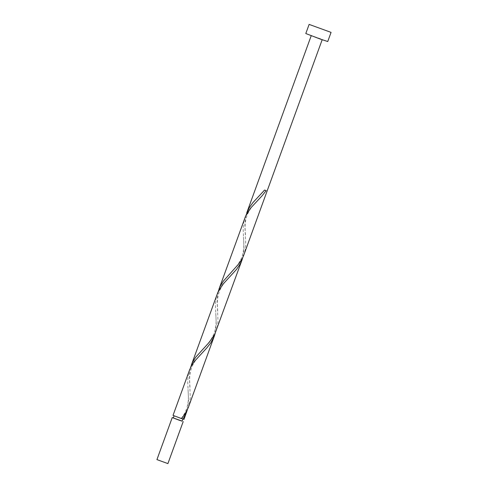 <?xml version="1.0" encoding="UTF-8"?>
<svg xmlns="http://www.w3.org/2000/svg" width="488" height="488" viewBox="0 0 488 488"><rect width="100%" height="100%" fill="white"/><g stroke="black" fill="none" stroke-linecap="round" stroke-linejoin="round"><path stroke-width="0.37" stroke-dasharray="2.44 1.83" d="M156.935 459.605L167.903 463.6M182.134 421.095L173.356 417.899M182.103 421.168L173.331 417.972M181.548 418.564L182.902 418.972L181.689 418.454M181.573 418.411L174.131 415.782L181.469 418.533M305.799 33.538L327.741 41.523M245.97 215.33L245.202 219.313L244.891 225.785L245.739 244.927L245.311 249.222L243.854 254.931M320.732 38.875L311.283 35.539L320.732 38.875M184 419.375L173.033 415.38M187.422 409.645L188.563 401.026L187.685 380.799L188.319 374.455L189.533 370.038M190.527 367.653L189.759 371.642L189.448 378.115L190.296 397.256L189.875 401.545L188.411 407.254M215.141 333.487L216.288 324.862L215.409 304.64L216.044 298.29L217.258 293.88M218.252 291.488L217.483 295.478L217.172 301.95L218.014 321.092L217.593 325.38L216.135 331.096M242.859 257.322L244.006 248.697L243.128 228.476L243.762 222.131L244.976 217.715M266.186 190.613L264.606 190.076M258.024 197.054L264.374 189.972M245.44 235.039C245.214 229.22 244.153 223.431 247.196 215.043C250.21 207.479 255.834 202.563 258.237 199.885M230.299 273.219C234.014 269.449 240.37 262.995 242.591 254.699C244.256 247.459 243.896 244.854 243.457 237.07M217.721 311.204C217.489 305.384 216.434 299.595 219.478 291.208C222.485 283.644 228.116 278.727 230.513 276.043M202.581 349.384C206.296 345.614 212.652 339.16 214.873 330.858C216.538 323.623 216.178 321.019 215.739 313.235M189.997 387.368C189.771 381.543 188.71 375.76 191.76 367.366C194.767 359.802 200.391 354.886 202.794 352.208M181.213 418.46C183.988 414.983 185.965 411.189 187.136 407.071C188.819 399.953 188.447 396.854 188.014 389.394"/><path stroke-width="0.73" d="M183.201 421.565L167.903 463.6L156.935 459.605L172.234 417.575L182.134 421.095M174.1 415.855L173.331 417.972L179.334 420.266L182.103 421.168L182.878 419.04M181.469 418.533L184 419.375L187.422 409.645M331.065 32.385L327.741 41.523L320.811 39.266L305.799 33.538L309.124 24.4L331.065 32.385L309.124 24.4M322.178 39.742L243.701 255.334L242.426 258.219L238.974 263.66L223.309 281.173L220.051 286.56L218.252 291.488M219.02 289.018L245.568 216.221L250.564 208.175L262.08 195.798L266.186 190.613L264.606 190.076L253.046 202.447L249.258 207.65L245.97 215.33M183.018 419.094L186.642 412.11M181.444 418.564L173.033 415.38L189.533 370.038L191.51 365.762L194.462 361.34L206.637 348.121L210.743 342.936L214.366 335.951L188.264 407.657L185.397 413.318L181.548 418.564M214.366 335.951L215.141 333.487M191.302 365.183L217.849 292.379L222.845 284.333L236.515 269.406L240.145 264.038L242.085 259.787L214.702 334.384L209.163 342.399L195.59 357.332L192.333 362.724L190.527 367.653M242.085 259.787L242.859 257.322M173.356 417.899L172.234 417.575M246.745 212.859L311.204 35.752"/></g></svg>
